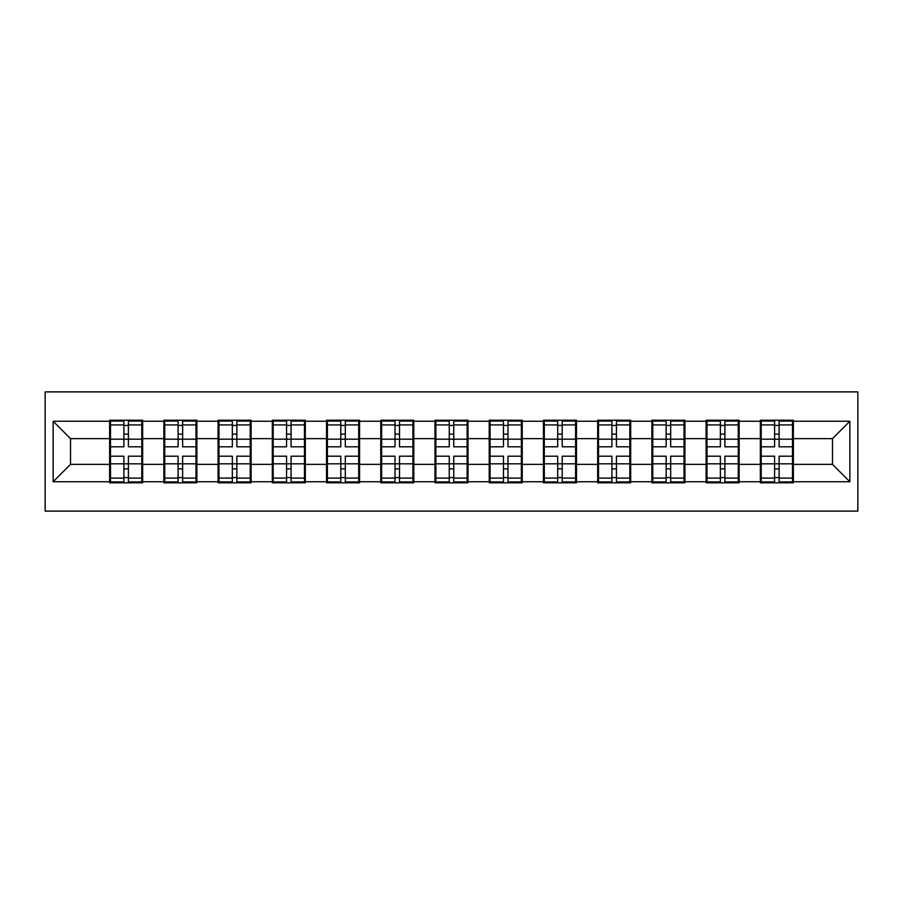<?xml version="1.0" encoding="UTF-8"?>
<svg xmlns="http://www.w3.org/2000/svg" width="903" height="903" viewBox="0 0 903 903"><rect width="100%" height="100%" fill="white"/><g stroke="black" fill="none" stroke-linecap="round" stroke-linejoin="round"><path stroke-width="1.35" d="M45.15 511.109L857.85 511.109L857.85 391.891L45.15 391.891L45.15 511.109M793.365 448.893L792.495 448.893M761.218 448.893L760.349 448.893M760.349 454.107L761.218 454.107M792.495 454.107L793.365 454.107M739.139 448.893L738.27 448.893M706.993 448.893L706.123 448.893M706.123 454.107L706.993 454.107M738.27 454.107L739.139 454.107M684.914 448.893L684.045 448.893M652.767 448.893L651.898 448.893M651.898 454.107L652.767 454.107M684.045 454.107L684.914 454.107M630.689 448.893L629.82 448.893M598.542 448.893L597.673 448.893M597.673 454.107L598.542 454.107M629.82 454.107L630.689 454.107M576.464 448.893L575.595 448.893M544.306 448.893L543.437 448.893M543.437 454.107L544.306 454.107M575.595 454.107L576.464 454.107M522.239 448.893L521.37 448.893M490.081 448.893L489.212 448.893M489.212 454.107L490.081 454.107M521.37 454.107L522.239 454.107M468.014 448.893L467.144 448.893M435.856 448.893L434.986 448.893M434.986 454.107L435.856 454.107M467.144 454.107L468.014 454.107M413.788 448.893L412.919 448.893M381.63 448.893L380.761 448.893M380.761 454.107L381.63 454.107M412.919 454.107L413.788 454.107M359.563 448.893L358.694 448.893M327.405 448.893L326.536 448.893M326.536 454.107L327.405 454.107M358.694 454.107L359.563 454.107M305.327 448.893L304.458 448.893M273.18 448.893L272.311 448.893M272.311 454.107L273.18 454.107M304.458 454.107L305.327 454.107M251.102 448.893L250.233 448.893M218.955 448.893L218.086 448.893M218.086 454.107L218.955 454.107M250.233 454.107L251.102 454.107M196.877 448.893L196.007 448.893M164.73 448.893L163.861 448.893M163.861 454.107L164.73 454.107M196.007 454.107L196.877 454.107M832.476 464.356L832.476 438.644L793.365 438.644L793.365 464.356L832.476 464.356L849.858 481.739L849.858 421.261L793.365 421.261L793.365 420.211L760.349 420.211L760.349 438.644L739.139 438.644L739.139 464.356L760.349 464.356L760.349 438.644M849.858 481.739L793.365 481.739L793.365 482.789L760.349 482.789L760.349 481.739L739.139 481.739L739.139 482.789L706.123 482.789L706.123 481.739L684.914 481.739L684.914 482.789L651.898 482.789L651.898 481.739L630.689 481.739L630.689 482.789L597.673 482.789L597.673 481.739L576.464 481.739L576.464 482.789L543.437 482.789L543.437 481.739L522.239 481.739L522.239 482.789L489.212 482.789L489.212 481.739L468.014 481.739L468.014 482.789L434.986 482.789L434.986 481.739L413.788 481.739L413.788 482.789L380.761 482.789L380.761 481.739L359.563 481.739L359.563 482.789L326.536 482.789L326.536 481.739L305.327 481.739L305.327 482.789L272.311 482.789L272.311 481.739L251.102 481.739L251.102 482.789L218.086 482.789L218.086 481.739L196.877 481.739L196.877 482.789L163.861 482.789L163.861 481.739L142.651 481.739L142.651 482.789L109.635 482.789L109.635 481.739L53.142 481.739L53.142 421.261L109.635 421.261L109.635 438.644L70.524 438.644L70.524 464.356L109.635 464.356L109.635 438.644M760.349 421.261L739.139 421.261L739.139 420.211L706.123 420.211L706.123 421.261L684.914 421.261L684.914 420.211L651.898 420.211L651.898 421.261L630.689 421.261L630.689 420.211L597.673 420.211L597.673 421.261L576.464 421.261L576.464 420.211L543.437 420.211L543.437 421.261L522.239 421.261L522.239 420.211L489.212 420.211L489.212 421.261L468.014 421.261L468.014 420.211L434.986 420.211L434.986 421.261L413.788 421.261L413.788 420.211L380.761 420.211L380.761 421.261L359.563 421.261L359.563 420.211L326.536 420.211L326.536 421.261L305.327 421.261L305.327 420.211L272.311 420.211L272.311 421.261L251.102 421.261L251.102 420.211L218.086 420.211L218.086 421.261L196.877 421.261L196.877 420.211L163.861 420.211L163.861 421.261L142.651 421.261L142.651 420.211L109.635 420.211L109.635 421.261M760.349 464.356L760.349 481.739M739.139 464.356L739.139 481.739M739.139 421.261L739.139 438.644M684.914 464.356L706.123 464.356L706.123 438.644L684.914 438.644L684.914 481.739M706.123 464.356L706.123 481.739M706.123 421.261L706.123 438.644M684.914 421.261L684.914 438.644M630.689 464.356L651.898 464.356L651.898 438.644L630.689 438.644L630.689 481.739M651.898 464.356L651.898 481.739M651.898 421.261L651.898 438.644M630.689 421.261L630.689 438.644M576.464 464.356L597.673 464.356L597.673 438.644L576.464 438.644L576.464 481.739M597.673 464.356L597.673 481.739M597.673 421.261L597.673 438.644M576.464 421.261L576.464 438.644M522.239 464.356L543.437 464.356L543.437 438.644L522.239 438.644L522.239 481.739M543.437 464.356L543.437 481.739M543.437 421.261L543.437 438.644M522.239 421.261L522.239 438.644M468.014 464.356L489.212 464.356L489.212 438.644L468.014 438.644L468.014 481.739M489.212 464.356L489.212 481.739M489.212 421.261L489.212 438.644M468.014 421.261L468.014 438.644M413.788 464.356L434.986 464.356L434.986 438.644L413.788 438.644L413.788 481.739M434.986 464.356L434.986 481.739M434.986 421.261L434.986 438.644M413.788 421.261L413.788 438.644M359.563 464.356L380.761 464.356L380.761 438.644L359.563 438.644L359.563 481.739M380.761 464.356L380.761 481.739M380.761 421.261L380.761 438.644M359.563 421.261L359.563 438.644M305.327 464.356L326.536 464.356L326.536 438.644L305.327 438.644L305.327 481.739M326.536 464.356L326.536 481.739M326.536 421.261L326.536 438.644M305.327 421.261L305.327 438.644M251.102 464.356L272.311 464.356L272.311 438.644L251.102 438.644L251.102 481.739M272.311 464.356L272.311 481.739M272.311 421.261L272.311 438.644M251.102 421.261L251.102 438.644M196.877 464.356L218.086 464.356L218.086 438.644L196.877 438.644L196.877 481.739M218.086 464.356L218.086 481.739M218.086 421.261L218.086 438.644M196.877 421.261L196.877 438.644M142.651 464.356L163.861 464.356L163.861 438.644L142.651 438.644L142.651 481.739M163.861 464.356L163.861 481.739M163.861 421.261L163.861 438.644M142.651 421.261L142.651 438.644M142.651 448.893L141.782 448.893M110.505 448.893L109.635 448.893M109.635 454.107L110.505 454.107M141.782 454.107L142.651 454.107M109.635 464.356L109.635 481.739M70.524 464.356L53.142 481.739M53.142 421.261L70.524 438.644M793.365 464.356L793.365 481.739M793.365 421.261L793.365 438.644M849.858 421.261L832.476 438.644M110.505 439.174L123.88 439.174L123.88 421.08L110.505 421.08L110.505 456.196L123.88 456.196L123.88 463.826L128.407 463.792L128.407 456.196L141.782 456.196L141.782 421.08L128.407 421.08L128.407 424.907L141.782 424.907M123.88 434.14L128.407 434.14M128.407 425.426L123.88 425.426M110.505 446.804L123.88 446.804L123.88 439.174L128.407 439.208L128.407 446.804L141.782 446.804M110.505 424.907L123.88 424.907M123.88 477.574L128.407 477.574M123.88 468.86L128.407 468.86M110.505 481.92L123.88 481.92L123.88 478.093L110.505 478.093L110.505 481.92M110.505 456.196L110.505 463.826L123.88 463.826L123.88 478.093M110.505 463.826L110.505 478.093M141.782 456.196L141.782 481.92L128.407 481.92L128.407 478.093L141.782 478.093M141.782 463.826L128.407 463.826L128.407 478.093M141.782 439.174L128.407 439.174L128.407 424.907M164.73 439.174L178.105 439.174L178.105 421.08L164.73 421.08L164.73 456.196L178.105 456.196L178.105 463.826L182.632 463.792L182.632 456.196L196.007 456.196L196.007 421.08L182.632 421.08L182.632 424.907L196.007 424.907M178.105 434.14L182.632 434.14M182.632 425.426L178.105 425.426M164.73 446.804L178.105 446.804L178.105 439.174L182.632 439.208L182.632 446.804L196.007 446.804M164.73 424.907L178.105 424.907M178.105 477.574L182.632 477.574M178.105 468.86L182.632 468.86M164.73 481.92L178.105 481.92L178.105 478.093L164.73 478.093L164.73 481.92M164.73 456.196L164.73 463.826L178.105 463.826L178.105 478.093M164.73 463.826L164.73 478.093M196.007 456.196L196.007 481.92L182.632 481.92L182.632 478.093L196.007 478.093M196.007 463.826L182.632 463.826L182.632 478.093M196.007 439.174L182.632 439.174L182.632 424.907M218.955 439.174L232.331 439.174L232.331 421.08L218.955 421.08L218.955 456.196L232.331 456.196L232.331 463.826L236.857 463.792L236.857 456.196L250.233 456.196L250.233 421.08L236.857 421.08L236.857 424.907L250.233 424.907M232.331 434.14L236.857 434.14M236.857 425.426L232.331 425.426M218.955 446.804L232.331 446.804L232.331 439.174L236.857 439.208L236.857 446.804L250.233 446.804M218.955 424.907L232.331 424.907M232.331 477.574L236.857 477.574M232.331 468.86L236.857 468.86M218.955 481.92L232.331 481.92L232.331 478.093L218.955 478.093L218.955 481.92M218.955 456.196L218.955 463.826L232.331 463.826L232.331 478.093M218.955 463.826L218.955 478.093M250.233 456.196L250.233 481.92L236.857 481.92L236.857 478.093L250.233 478.093M250.233 463.826L236.857 463.826L236.857 478.093M250.233 439.174L236.857 439.174L236.857 424.907M273.18 439.174L286.567 439.174L286.567 421.08L273.18 421.08L273.18 456.196L286.567 456.196L286.567 463.826L291.082 463.792L291.082 456.196L304.458 456.196L304.458 421.08L291.082 421.08L291.082 424.907L304.458 424.907M286.567 434.14L291.082 434.14M291.082 425.426L286.567 425.426M273.18 446.804L286.567 446.804L286.567 439.174L291.082 439.208L291.082 446.804L304.458 446.804M273.18 424.907L286.567 424.907M286.567 477.574L291.082 477.574M286.567 468.86L291.082 468.86M273.18 481.92L286.567 481.92L286.567 478.093L273.18 478.093L273.18 481.92M273.18 456.196L273.18 463.826L286.567 463.826L286.567 478.093M273.18 463.826L273.18 478.093M304.458 456.196L304.458 481.92L291.082 481.92L291.082 478.093L304.458 478.093M304.458 463.826L291.082 463.826L291.082 478.093M304.458 439.174L291.082 439.174L291.082 424.907M327.405 439.174L340.792 439.174L340.792 421.08L327.405 421.08L327.405 456.196L340.792 456.196L340.792 463.826L345.307 463.792L345.307 456.196L358.694 456.196L358.694 421.08L345.307 421.08L345.307 424.907L358.694 424.907M340.792 434.14L345.307 434.14M345.307 425.426L340.792 425.426M327.405 446.804L340.792 446.804L340.792 439.174L345.307 439.208L345.307 446.804L358.694 446.804M327.405 424.907L340.792 424.907M340.792 477.574L345.307 477.574M340.792 468.86L345.307 468.86M327.405 481.92L340.792 481.92L340.792 478.093L327.405 478.093L327.405 481.92M327.405 456.196L327.405 463.826L340.792 463.826L340.792 478.093M327.405 463.826L327.405 478.093M358.694 456.196L358.694 481.92L345.307 481.92L345.307 478.093L358.694 478.093M358.694 463.826L345.307 463.826L345.307 478.093M358.694 439.174L345.307 439.174L345.307 424.907M381.63 439.174L395.017 439.174L395.017 421.08L381.63 421.08L381.63 456.196L395.017 456.196L395.017 463.826L399.532 463.792L399.532 456.196L412.919 456.196L412.919 421.08L399.532 421.08L399.532 424.907L412.919 424.907M395.017 434.14L399.532 434.14M399.532 425.426L395.017 425.426M381.63 446.804L395.017 446.804L395.017 439.174L399.532 439.208L399.532 446.804L412.919 446.804M381.63 424.907L395.017 424.907M395.017 477.574L399.532 477.574M395.017 468.86L399.532 468.86M381.63 481.92L395.017 481.92L395.017 478.093L381.63 478.093L381.63 481.92M381.63 456.196L381.63 463.826L395.017 463.826L395.017 478.093M381.63 463.826L381.63 478.093M412.919 456.196L412.919 481.92L399.532 481.92L399.532 478.093L412.919 478.093M412.919 463.826L399.532 463.826L399.532 478.093M412.919 439.174L399.532 439.174L399.532 424.907M435.856 439.174L449.242 439.174L449.242 421.08L435.856 421.08L435.856 456.196L449.242 456.196L449.242 463.826L453.757 463.792L453.757 456.196L467.144 456.196L467.144 421.08L453.757 421.08L453.757 424.907L467.144 424.907M449.242 434.14L453.757 434.14M453.757 425.426L449.242 425.426M435.856 446.804L449.242 446.804L449.242 439.174L453.757 439.208L453.757 446.804L467.144 446.804M435.856 424.907L449.242 424.907M449.242 477.574L453.757 477.574M449.242 468.86L453.757 468.86M435.856 481.92L449.242 481.92L449.242 478.093L435.856 478.093L435.856 481.92M435.856 456.196L435.856 463.826L449.242 463.826L449.242 478.093M435.856 463.826L435.856 478.093M467.144 456.196L467.144 481.92L453.757 481.92L453.757 478.093L467.144 478.093M467.144 463.826L453.757 463.826L453.757 478.093M467.144 439.174L453.757 439.174L453.757 424.907M490.081 439.174L503.468 439.174L503.468 421.08L490.081 421.08L490.081 456.196L503.468 456.196L503.468 463.826L507.983 463.792L507.983 456.196L521.37 456.196L521.37 421.08L507.983 421.08L507.983 424.907L521.37 424.907M503.468 434.14L507.983 434.14M507.983 425.426L503.468 425.426M490.081 446.804L503.468 446.804L503.468 439.174L507.983 439.208L507.983 446.804L521.37 446.804M490.081 424.907L503.468 424.907M503.468 477.574L507.983 477.574M503.468 468.86L507.983 468.86M490.081 481.92L503.468 481.92L503.468 478.093L490.081 478.093L490.081 481.92M490.081 456.196L490.081 463.826L503.468 463.826L503.468 478.093M490.081 463.826L490.081 478.093M521.37 456.196L521.37 481.92L507.983 481.92L507.983 478.093L521.37 478.093M521.37 463.826L507.983 463.826L507.983 478.093M521.37 439.174L507.983 439.174L507.983 424.907M544.306 439.174L557.693 439.174L557.693 421.08L544.306 421.08L544.306 456.196L557.693 456.196L557.693 463.826L562.208 463.792L562.208 456.196L575.595 456.196L575.595 421.08L562.208 421.08L562.208 424.907L575.595 424.907M557.693 434.14L562.208 434.14M562.208 425.426L557.693 425.426M544.306 446.804L557.693 446.804L557.693 439.174L562.208 439.208L562.208 446.804L575.595 446.804M544.306 424.907L557.693 424.907M557.693 477.574L562.208 477.574M557.693 468.86L562.208 468.86M544.306 481.92L557.693 481.92L557.693 478.093L544.306 478.093L544.306 481.92M544.306 456.196L544.306 463.826L557.693 463.826L557.693 478.093M544.306 463.826L544.306 478.093M575.595 456.196L575.595 481.92L562.208 481.92L562.208 478.093L575.595 478.093M575.595 463.826L562.208 463.826L562.208 478.093M575.595 439.174L562.208 439.174L562.208 424.907M598.542 439.174L611.918 439.174L611.918 421.08L598.542 421.08L598.542 456.196L611.918 456.196L611.918 463.826L616.433 463.792L616.433 456.196L629.82 456.196L629.82 421.08L616.433 421.08L616.433 424.907L629.82 424.907M611.918 434.14L616.433 434.14M616.433 425.426L611.918 425.426M598.542 446.804L611.918 446.804L611.918 439.174L616.433 439.208L616.433 446.804L629.82 446.804M598.542 424.907L611.918 424.907M611.918 477.574L616.433 477.574M611.918 468.86L616.433 468.86M598.542 481.92L611.918 481.92L611.918 478.093L598.542 478.093L598.542 481.92M598.542 456.196L598.542 463.826L611.918 463.826L611.918 478.093M598.542 463.826L598.542 478.093M629.82 456.196L629.82 481.92L616.433 481.92L616.433 478.093L629.82 478.093M629.82 463.826L616.433 463.826L616.433 478.093M629.82 439.174L616.433 439.174L616.433 424.907M652.767 439.174L666.143 439.174L666.143 421.08L652.767 421.08L652.767 456.196L666.143 456.196L666.143 463.826L670.669 463.792L670.669 456.196L684.045 456.196L684.045 421.08L670.669 421.08L670.669 424.907L684.045 424.907M666.143 434.14L670.669 434.14M670.669 425.426L666.143 425.426M652.767 446.804L666.143 446.804L666.143 439.174L670.669 439.208L670.669 446.804L684.045 446.804M652.767 424.907L666.143 424.907M666.143 477.574L670.669 477.574M666.143 468.86L670.669 468.86M652.767 481.92L666.143 481.92L666.143 478.093L652.767 478.093L652.767 481.92M652.767 456.196L652.767 463.826L666.143 463.826L666.143 478.093M652.767 463.826L652.767 478.093M684.045 456.196L684.045 481.92L670.669 481.92L670.669 478.093L684.045 478.093M684.045 463.826L670.669 463.826L670.669 478.093M684.045 439.174L670.669 439.174L670.669 424.907M706.993 439.174L720.368 439.174L720.368 421.08L706.993 421.08L706.993 456.196L720.368 456.196L720.368 463.826L724.895 463.792L724.895 456.196L738.27 456.196L738.27 421.08L724.895 421.08L724.895 424.907L738.27 424.907M720.368 434.14L724.895 434.14M724.895 425.426L720.368 425.426M706.993 446.804L720.368 446.804L720.368 439.174L724.895 439.208L724.895 446.804L738.27 446.804M706.993 424.907L720.368 424.907M720.368 477.574L724.895 477.574M720.368 468.86L724.895 468.86M706.993 481.92L720.368 481.92L720.368 478.093L706.993 478.093L706.993 481.92M706.993 456.196L706.993 463.826L720.368 463.826L720.368 478.093M706.993 463.826L706.993 478.093M738.27 456.196L738.27 481.92L724.895 481.92L724.895 478.093L738.27 478.093M738.27 463.826L724.895 463.826L724.895 478.093M738.27 439.174L724.895 439.174L724.895 424.907M761.218 439.174L774.593 439.174L774.593 421.08L761.218 421.08L761.218 456.196L774.593 456.196L774.593 463.826L779.12 463.792L779.12 456.196L792.495 456.196L792.495 421.08L779.12 421.08L779.12 424.907L792.495 424.907M774.593 434.14L779.12 434.14M779.12 425.426L774.593 425.426M761.218 446.804L774.593 446.804L774.593 439.174L779.12 439.208L779.12 446.804L792.495 446.804M761.218 424.907L774.593 424.907M774.593 477.574L779.12 477.574M774.593 468.86L779.12 468.86M761.218 481.92L774.593 481.92L774.593 478.093L761.218 478.093L761.218 481.92M761.218 456.196L761.218 463.826L774.593 463.826L774.593 478.093M761.218 463.826L761.218 478.093M792.495 456.196L792.495 481.92L779.12 481.92L779.12 478.093L792.495 478.093M792.495 463.826L779.12 463.826L779.12 478.093M792.495 439.174L779.12 439.174L779.12 424.907"/></g></svg>
